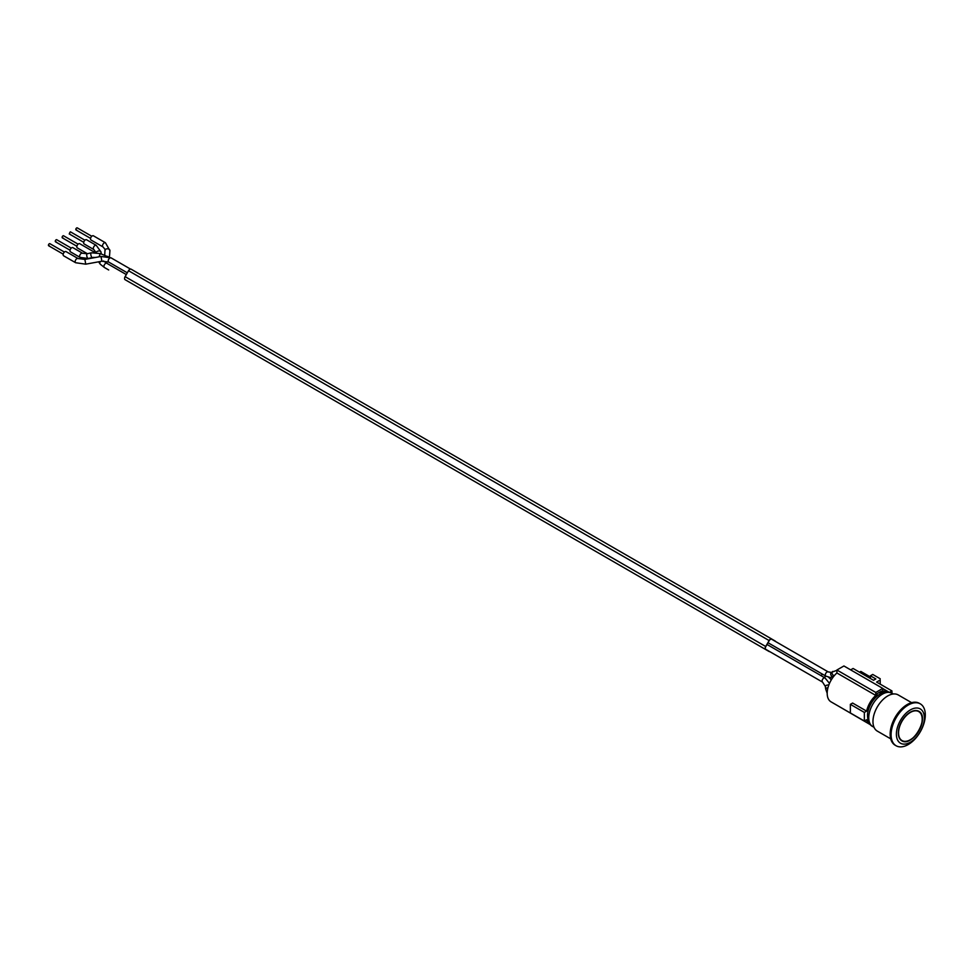 <?xml version="1.0" encoding="UTF-8"?>
<svg xmlns="http://www.w3.org/2000/svg" width="974" height="974" viewBox="0 0 974 974"><rect width="100%" height="100%" fill="white"/><g stroke="black" fill="none" stroke-linecap="round" stroke-linejoin="round"><path stroke-width="1.46" d="M87.38 253.715L77.323 247.907A2.423 1.4 -60 0 1 77.323 245.119A2.423 1.4 -60 0 1 79.746 243.719L94.892 252.461M103.512 261.02L106.836 263.309A2.423 1.4 -60 0 0 104.425 264.709A2.423 1.4 -60 0 0 104.425 267.497L100.249 264.197A2.423 2.289 -34.5 0 1 100.371 261.495M918.774 711.251A17.045 9.837 -60 0 1 922.195 719.116M910.252 739.777A17.045 9.837 -60 0 1 901.741 740.764M890.723 738.852L877.294 731.097A20.892 12.065 -60 0 1 872.96 721.527A20.892 12.065 -60 0 1 882.079 700.501A20.892 12.065 -60 0 1 898.174 694.912L911.615 702.668M910.373 712.152A17.045 9.837 -60 0 1 918.896 711.312A17.045 9.837 -60 0 1 918.896 730.987A17.045 9.837 -60 0 1 901.851 740.824A17.045 9.837 -60 0 1 899.245 727.176A17.045 9.837 -60 0 1 910.373 712.152M920.296 703.861L919.359 703.325A24.192 13.965 120 0 0 900.719 709.803A24.192 13.965 120 0 0 890.163 734.153A24.192 13.965 120 0 0 895.167 745.22L896.104 745.755A24.192 13.965 120 0 0 914.744 739.278A24.192 13.965 120 0 0 925.3 714.94A24.192 13.965 120 0 0 920.296 703.861A24.192 13.965 120 0 0 901.656 710.35A24.192 13.965 120 0 0 891.088 734.688A24.192 13.965 120 0 0 896.104 745.755M924.363 717.996A19.784 11.42 120 0 0 910.373 709.912A19.784 11.42 120 0 0 896.384 734.153A19.784 11.42 120 0 0 910.373 742.225A19.784 11.42 120 0 0 924.363 717.996M880.204 680.01L880.204 683.602L880.204 680.01L876.624 682.08L891.953 690.931L891.953 693.22C886.876 691.236 882.493 691.759 878.816 694.803A17.812 10.288 120 0 0 867.517 714.38C867.505 720.845 869.246 724.899 872.728 726.555L874.043 727.31M128.531 270.723A2.642 1.522 -60 0 1 131.161 269.201L771.761 639.041A2.642 1.522 120 0 0 769.119 640.563L765.698 646.493A2.642 1.522 120 0 0 765.698 649.536L125.11 279.696A2.642 1.522 -60 0 1 125.11 276.653L128.531 270.723L769.119 640.563M128.531 281.681A2.642 1.522 -60 0 1 128.531 281.669L224.921 337.333L128.531 281.669M767.013 644.459L825.015 677.941A2.423 1.4 -60 0 0 822.592 679.328A2.423 1.4 -60 0 0 822.58 682.129A2.423 1.4 -60 0 1 822.58 682.129L765.795 649.341A2.423 1.4 120 0 0 765.832 649.366A2.423 1.4 120 0 1 765.832 646.529L769.204 640.661A2.423 1.4 120 0 1 771.651 639.236L771.664 639.248A2.423 1.4 120 0 0 771.651 639.236L828.217 671.902L831.382 672.389A2.423 1.972 -124.8 0 1 831.504 672.316M765.698 649.536L769.119 651.509A2.642 1.522 120 0 0 769.752 651.63M850.667 669.881L853.078 668.481L873.508 680.278L875.845 678.939L870.403 675.798L872.741 674.446L880.228 678.781M891.953 690.931L889.627 692.271M881.19 693.403L879.364 692.356M877.026 696.203L877.026 693.707L881.531 691.102L881.531 693.245M867.858 711.994A16.497 9.521 -60 0 1 876.917 696.288M870.403 678.488L870.403 675.798M870.403 676.967L860.846 671.439L859.518 672.206M870.232 724.473A18.689 10.787 -60 0 1 869.928 724.303A18.689 10.787 -60 0 1 866.604 719.749L864.352 721.04L864.352 712.42L866.604 711.13A18.689 10.787 -60 0 1 875.784 695.424L875.784 692.453L882.773 688.411L882.773 691.382A18.689 10.787 -60 0 1 888.617 691.93A18.689 10.787 -60 0 1 888.921 692.112M870.513 724.778L836.909 705.237M869.928 724.303L831.066 701.864A18.689 10.787 -60 0 1 836.909 672.973L836.909 670.015L843.91 665.972L882.773 688.411M836.909 670.015L875.784 692.453M875.784 695.424L836.909 672.973M866.604 711.13L852.603 703.045L850.363 704.348L850.363 712.968L864.352 721.04M864.352 712.42L850.363 704.348M775.596 641.513A2.642 1.522 120 0 0 775.182 641.026L675.359 583.389M769.216 651.326A2.423 1.4 120 0 0 769.229 651.326L822.604 682.141M56.151 241.771A1.205 0.694 -60 0 1 55.542 240.432A1.205 0.694 -60 0 1 56.748 239.738L71.248 248.114M69.824 233.87A1.205 0.694 -60 0 1 70.432 231.836L84.933 240.213M62.981 237.826A1.205 0.694 -60 0 1 62.385 236.487A1.205 0.694 -60 0 1 63.59 235.793L78.09 244.157M76.666 229.925A1.205 0.694 -60 0 1 76.069 228.586A1.205 0.694 -60 0 1 77.275 227.892L91.775 236.256M49.309 245.728A1.205 0.694 -60 0 1 48.7 244.389A1.205 0.694 -60 0 1 49.905 243.695L64.406 252.059M96.243 245.338A2.423 1.4 -60 0 0 93.918 246.568A2.423 1.4 -60 0 0 93.638 249.393A2.423 1.4 -60 0 0 93.821 249.527L84.166 243.963A2.423 1.4 -60 0 1 84.166 241.162A2.423 1.4 -60 0 1 86.589 239.774L96.243 245.338L100.894 251.791A2.423 1.278 -12.4 0 0 98.508 251.012A2.423 1.278 -12.4 0 0 96.17 252.546M80.111 257.416L88.281 258.475A2.423 0.889 -103 0 1 86.869 256.32A2.423 0.889 -103 0 1 87.197 253.764L82.534 253.228A2.423 1.4 -60 0 0 80.111 254.628A2.423 1.4 -60 0 0 80.111 257.416L70.481 251.852A2.423 1.4 -60 0 1 70.481 249.064A2.423 1.4 -60 0 1 72.904 247.664L82.534 253.228A2.423 1.4 -60 0 1 82.693 253.35M105.435 242.757A2.423 1.4 -60 0 0 103.39 243.622A2.423 1.4 -60 0 0 102.574 246.288A2.423 1.4 -60 0 0 103.013 246.946L91.008 240.006A2.423 1.4 -60 0 1 91.008 237.218A2.423 1.4 -60 0 1 93.431 235.818L105.435 242.757L109.916 250.647A2.423 1.68 4.2 0 0 107.627 248.796A2.423 1.68 4.2 0 0 105.095 250.294A2.423 1.68 4.2 0 0 105.119 250.671M75.655 262.737L63.639 255.809A2.423 1.4 -60 0 1 63.639 253.021A2.423 1.4 -60 0 1 66.062 251.621L78.078 258.548L84.884 259.413L85.749 264.173L75.655 262.737A2.423 1.4 -60 0 1 75.655 259.948A2.423 1.4 -60 0 1 78.078 258.548M821.326 675.81A2.423 1.4 -60 0 1 822.324 674.081M898.552 732.898A16.716 9.643 -60 0 1 916.278 710.837A16.716 9.643 -60 0 1 916.278 734.481A16.716 9.643 -60 0 1 898.552 732.898M893.292 693.987L891.965 693.232A19.237 11.104 120 0 0 877.148 698.382A19.237 11.104 120 0 0 868.747 717.741A19.237 11.104 120 0 0 872.728 726.555M765.698 646.493L125.11 276.653M127.314 272.817L108.698 262.067A2.423 1.4 -60 0 1 108.248 261.409A2.423 1.4 -60 0 1 109.064 258.743A2.423 1.4 -60 0 1 111.109 257.879L101.016 256.454L84.884 259.413M768.023 642.73L825.806 676.09A2.423 1.4 -60 0 1 825.428 674.154A2.423 1.4 -60 0 1 827.011 672.011A2.423 1.4 -60 0 1 828.217 671.902M100.249 264.197L98.958 262.323A2.423 2.289 -34.5 0 1 98.691 261.799M825.599 686.792A2.423 0.998 -8.9 0 1 825.282 686.39A2.423 0.998 -8.9 0 1 826.39 685.343A2.423 0.998 -8.9 0 1 828.837 684.99M822.592 682.129L825.282 686.39L825.709 689.117A2.423 0.998 -8.9 0 1 827.949 687.754M824.345 677.551A2.423 0.864 -45.6 0 1 825.867 676.126M95.902 257.392L92.384 257.526A2.423 0.889 -103 0 1 90.959 255.371A2.423 0.889 -103 0 1 91.288 252.814L100.261 253.569L99.056 256.807M107.128 256.43L100.261 253.569M108.698 269.968A2.423 1.4 -60 0 1 108.686 269.968L104.425 267.497M108.698 262.067L101.893 261.215L101.016 256.454M833.525 676.613A2.423 1.972 -124.8 0 1 831.382 672.389L836.909 670.282M834.328 675.639A2.423 1.972 -124.8 0 1 832.819 671.39M94.271 257.684L93.65 257.331M918.665 711.178C930.34 716.718 912.261 748.044 901.62 740.69M126.316 274.558L106.836 263.309M130.528 269.092L111.109 257.879M882.773 688.557L888.617 691.93M70.043 250.208L55.542 241.832M83.727 242.307L69.227 233.93M76.885 246.252L62.385 237.887M90.57 238.362L76.069 229.986M63.2 254.153L48.7 245.789M93.821 249.527L96.17 252.826M101.381 254.007L100.894 251.791M825.015 677.941L829.483 683.383M825.709 689.117L827.194 693.269M831.297 679.876L828.606 677.234M91.288 252.814L87.197 253.764M92.384 257.526L88.281 258.475M108.102 256.661L107.164 256.272M829.775 678.379L831.577 679.414M103.013 246.946L105.009 249.32L104.717 255.322M109.441 257.087L109.916 250.647M101.893 261.215L85.749 264.173M825.806 676.09L830.165 677.466L833.379 676.82"/></g></svg>
